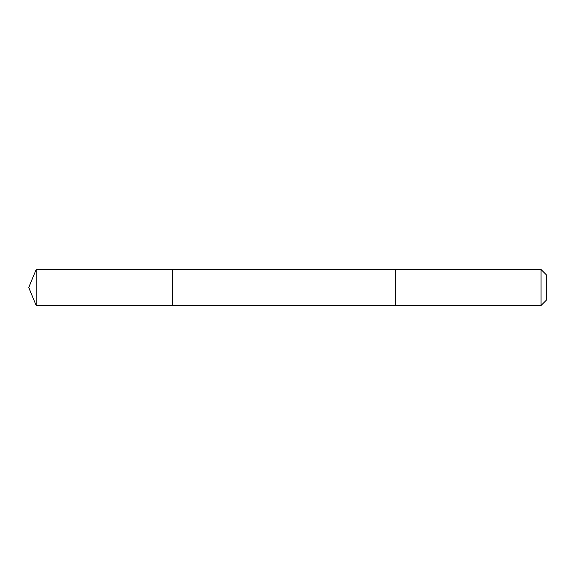 <?xml version="1.0" encoding="UTF-8"?>
<svg xmlns="http://www.w3.org/2000/svg" width="575" height="575" viewBox="0 0 575 575"><rect width="100%" height="100%" fill="white"/><g stroke="black" fill="none" stroke-linecap="round" stroke-linejoin="round"><path stroke-width="0.86" d="M172.5 305.469L172.5 269.531L36.196 269.531L36.196 305.469L172.5 305.469L172.5 269.531L395.312 269.531L395.312 305.469L36.196 305.469L28.75 287.5L36.196 305.469M395.312 287.802L395.312 305.469L541.061 305.469L541.061 269.531L395.312 269.531L395.312 287.802M541.061 269.531L546.25 274.721L546.25 300.279L541.061 305.469M28.75 287.5L36.196 269.531"/></g></svg>
